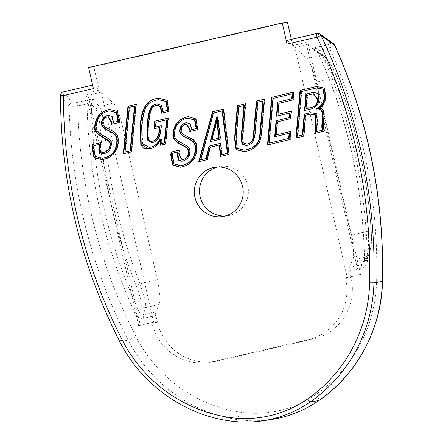 <?xml version="1.0" encoding="UTF-8"?>
<svg xmlns="http://www.w3.org/2000/svg" width="443" height="443" viewBox="0 0 443 443"><rect width="100%" height="100%" fill="white"/><g stroke="black" fill="none" stroke-linecap="round" stroke-linejoin="round"><path stroke-width="0.33" stroke-dasharray="2.21 1.66" d="M217.657 167.022A24.924 24.437 81.4 0 1 218.427 166.828A24.924 24.437 81.4 0 1 220.226 166.485A24.924 24.437 81.4 0 1 247.953 186.564A24.924 24.437 81.4 0 1 229.468 215.436A24.924 24.437 81.4 0 1 227.669 215.78A24.924 24.437 81.4 0 1 225.055 216.029M345.551 277.888L347.268 277.628L295.005 47.584L308.284 44.527L306.041 42.489L358.83 274.826L345.551 277.888L345.667 278.403A51.316 50.308 81.4 0 1 339.344 317.088A51.316 50.308 81.4 0 1 308.007 339.731L212.413 361.748A51.316 50.308 81.4 0 1 208.708 362.457A51.316 50.308 81.4 0 1 174.415 355.076A51.316 50.308 81.4 0 1 152.021 323.002L151.899 322.487L138.62 325.55L140.342 325.289L88.079 95.245L101.358 92.188L153.621 322.227L151.899 322.487M345.667 278.403L351.077 277.584A51.316 50.308 81.4 0 1 344.754 316.274A51.316 50.308 81.4 0 1 313.417 338.917L308.007 339.731M212.413 361.748L217.823 360.934A51.316 50.308 81.4 0 1 214.119 361.638A51.316 50.308 81.4 0 1 179.825 354.262A51.316 50.308 81.4 0 1 157.431 322.188L152.021 323.002M91.374 103.906L91.385 104.149A509.666 499.61 -98.6 0 0 139.357 312.348L141.273 305.731C141.76 302.192 139.999 295.365 135.995 285.242L140.043 283.769L157.354 279.782A25.661 5.056 -103 0 1 159.773 295.171A25.661 5.056 -103 0 1 159.126 304.513L145.514 307.647L143.421 314.751L143.676 318.284C139.955 318.827 137.197 317.398 135.386 314.009A513.332 503.204 81.4 0 1 87.072 104.31L89.076 101.087L92.908 98.828L91.374 103.906L87.077 103.85L77.758 105.993C73.3 106.486 70.42 106.519 69.136 106.093L60.492 95.461M135.995 285.242A509.666 499.61 81.4 0 1 100.506 131.172L104.803 130.812A506 496.016 -98.6 0 0 140.043 283.769L144.689 298.643C145.714 303.012 145.985 306.013 145.514 307.647C143.654 307.968 142.242 307.331 141.273 305.731M113.369 103.114A25.661 5.056 -103 0 1 118.076 111.642A25.661 5.056 -103 0 1 122.573 126.715L104.803 130.812L102.449 115.246C101.436 110.778 100.339 107.821 99.166 106.381L113.369 103.114L101.358 92.188M351.077 277.584L349.549 270.867A3.666 0.72 -103 0 1 349.206 268.668A3.666 0.72 -103 0 1 349.294 267.334L352.772 259.908A25.661 5.056 77 0 0 353.42 250.566A25.661 5.056 77 0 0 351 235.183L316.224 82.116A25.661 5.056 77 0 0 311.728 67.043A25.661 5.056 77 0 0 307.016 58.509L321.219 55.237L311.689 48.437L316.867 48.619L320.156 50.164L317.697 51.776L316.092 50.12L311.689 48.437L328.158 44.643C330.268 44.09 331.082 43.547 330.605 43.015L317.16 33.568L319.442 33.795M334.465 44.976C335.19 45.535 333.524 46.548 329.47 48.016L320.156 50.164L320.355 50.58L317.814 51.997L325.096 57.236C328.595 60.165 332.433 66.683 336.614 76.789A509.666 499.61 81.4 0 1 371.179 231.074L371.245 231.058C372.054 241.346 371.145 249.426 368.521 255.295L366.383 256.774C367.397 255.002 368.105 251.774 368.504 247.094L368.305 231.196A506 496.016 -98.6 0 0 333.994 78.023L327.355 63.443C324.968 59.29 322.925 56.554 321.219 55.237L323.949 55.74C328.778 60.176 333.02 67.192 336.686 76.794L333.994 78.023L316.224 82.116M271.122 419.576A117.301 114.986 81.4 0 1 236.828 419.482A149.673 146.722 81.4 0 1 128.154 340.124L119.715 341.398A530.193 519.733 -98.6 0 1 60.564 95.439L61.472 93.213L63.559 91.978A3.666 0.72 77 0 0 63.332 91.889M100.506 131.172C99.664 120.297 98.219 113.225 96.17 109.964C96.341 108.103 97.338 106.913 99.166 106.381L92.908 98.828L76.445 102.621L77.758 105.993A522.862 512.545 -98.6 0 0 135.962 336.553A142.341 139.534 -98.6 0 0 239.309 412.023A109.969 107.799 -98.6 0 0 316.13 394.325A142.341 139.534 -98.6 0 0 376.611 281.122A522.862 512.545 -98.6 0 0 329.47 48.016L328.158 44.643M93.418 88.661A3.666 0.72 -103 0 1 93.052 85.787A3.666 0.72 -103 0 1 93.312 84.984A3.666 0.72 -103 0 1 93.534 85.073L63.559 91.978L72.126 102.549C70.321 103.069 69.318 104.249 69.136 106.093A530.193 519.733 81.4 0 0 128.154 340.124A7.332 0.471 152.9 0 0 135.962 336.553M316.939 33.474A3.666 0.72 -103 0 1 317.16 33.568L287.186 40.474A3.666 0.72 77 0 0 286.959 40.379M320.355 50.58A513.332 503.204 81.4 0 1 367.391 260.567C367.23 264.416 365.359 266.907 361.776 268.048L361.527 264.515L363.803 262.815L364.511 260.49A509.666 499.61 -98.6 0 0 317.814 51.997L316.103 50.131M135.386 314.009L139.357 312.348C140.221 314.181 141.572 314.984 143.421 314.751L155.648 311.938A3.666 0.72 77 0 0 155.554 313.273A3.666 0.72 77 0 0 155.903 315.471L157.431 322.188M313.533 93.8L307.625 95.19L306.467 108.662M307.165 95.256L307.625 95.19M304.507 110.567L304.967 110.457M313.627 92.327L318.345 93.412L319.287 99.071C318.966 104.587 316.219 107.904 311.052 109.017L304.961 110.495M310.881 112.66L316.518 113.552L317.576 119.256L317.061 131.51M317.122 119.328L317.576 119.256M317.022 120.712L317.476 120.64M316.944 87.902L301.772 91.507L297.912 136.173M301.312 91.574L301.772 91.507M295.907 138.055L296.367 137.939M303.66 136.167L296.367 137.983M305.46 115.296L305.919 115.224L304.12 136.095M310.947 114.095L305.919 115.224M315.366 133.315L315.815 133.205M324.885 130.995L315.82 133.243M318.633 108.374L319.087 108.308C323.24 107.749 324.946 110.994 324.198 118.048L323.772 124.361C323.517 127.595 324.038 129.782 325.345 130.923M316.944 86.457L324.464 87.974L326.054 96.358C325.439 102.665 323.119 106.652 319.087 108.308M289.595 133.166L275.142 136.643M274.677 136.76L275.136 136.688M290.099 112.91L276.903 116.077M276.438 116.193L276.897 116.121M292.624 93.733L273.37 98.424L269.51 143.095M272.916 98.496L273.37 98.424M267.506 144.972L267.971 144.861M289.988 139.495L267.965 144.905M290.68 131.427L291.14 131.355L290.447 139.429M290.674 131.471L291.14 131.355M277.274 121.908L277.728 121.836L276.615 134.899M290.47 118.691L277.728 121.836M291.14 111.143L291.599 111.071L290.929 118.619M291.14 111.182L291.599 111.071M278.868 103.363L279.328 103.297L278.403 114.288M293.056 99.908L279.328 103.297M293.742 91.983L294.202 91.917L293.51 99.841M293.742 92.028L294.202 91.917M244.359 105.495L239.12 106.769L236.424 138.15L237.697 148.366L244.918 150.088M263.203 100.904L258.097 102.145L255.378 133.714C254.93 140.486 252.36 144.346 247.681 145.293L246.502 145.509M257.643 102.217L258.097 102.145M238.661 106.841L239.12 106.769M258.452 143.394L258.911 143.327C256.264 147.214 252.327 149.806 247.094 151.091L244.398 151.617M264.321 99.154L264.781 99.082L261.968 131.925C261.497 137.701 260.473 141.5 258.911 143.327M264.321 99.199L264.781 99.082M245.378 103.773L245.837 103.701L243.024 136.538L243.556 142.735L247.033 143.981M245.372 103.812L245.837 103.701M217.579 117.677L215.747 126.836L212.363 139.75M210.187 141.666L210.658 141.555M220.293 139.207L210.646 141.599M217.591 116.863L218.05 116.791L220.747 139.135M217.596 116.902L218.05 116.791M220.553 143.338L221.013 143.227L222.093 154.646M220.553 143.294L221.013 143.227M222.558 110.805L213.947 112.904L201.039 159.779M213.493 112.971L213.947 112.904M198.73 161.728L199.2 161.617M206.925 159.735L199.189 161.662M210.026 147.292L210.486 147.226L207.385 159.663M219.739 144.972L210.486 147.226M220.398 156.451L220.852 156.34M229.037 154.347L220.858 156.385M223.338 109.139L223.793 109.072L229.496 154.28M223.344 109.183L223.793 109.072M188.253 118.131L186.724 118.436C179.775 120.324 175.888 124.97 175.057 132.374C173.85 136.438 176.021 139.883 181.569 142.696L185.517 144.894C189.283 146.794 190.839 149.28 190.185 152.353C189.687 157.021 187.273 159.923 182.953 161.064L181.984 161.241M178.075 151.849L172.836 153.128L172.593 155.244L174.21 163.749L180.999 165.654M172.382 153.195L172.836 153.128M172.133 155.316L172.593 155.244M186.758 122.633L190.939 123.924L191.797 129.655M197.351 129.733L190.23 131.466M197.528 128.215L197.988 128.149L197.811 129.661M197.572 127.949L197.988 128.149M188.297 116.675L196.122 118.752L198.032 127.877M179.127 150.116L179.587 150.05L179.238 153.992L182.505 159.713M179.127 150.16L179.587 150.05M189.626 137.751L190.086 137.679C195.618 140.187 197.894 144.324 196.913 150.088C196.066 158.993 191.226 164.58 182.4 166.856L180.434 167.232M185.456 135.53L190.086 137.679M185.202 135.37L185.916 135.464M186.691 124.134L186.005 124.267C183.286 125.004 181.768 126.919 181.442 130.009C181.265 131.986 182.677 133.753 185.661 135.303M189.765 131.577L190.224 131.51M158.838 99.614L157.077 99.952C147.148 102.737 144.18 106.68 142.12 125.779L142.568 143.549L149.712 147.331M161.13 138.88L161.59 138.775L161.667 143.554M161.13 138.842L161.59 138.775M166.978 119.837L156.401 122.274L155.925 126.964M155.947 122.34L156.401 122.274M161.125 125.762L161.59 125.657L161.407 127.861C160.676 136.666 157.858 141.527 152.946 142.452L152.06 142.607M161.13 125.729L161.59 125.657M157.204 103.895L161.955 105.268L163.151 111.376M168.761 110.484L169.22 110.418L169.126 111.426L161.623 113.12M168.667 111.498L169.126 111.426M158.821 98.174L167.471 100.229L169.22 110.418M160.665 140.232C158.328 144.922 154.945 147.729 150.515 148.654L149.036 148.926M160.05 145.321L160.51 145.215M165.477 144.069L160.51 145.249M168.019 118.131L168.478 118.059L165.937 144.003M168.013 118.17L168.478 118.059M153.965 128.802L154.43 128.697M159.984 127.457L154.424 128.736M157.265 105.312L156.706 105.423C151.894 107.234 150.686 107.594 148.842 125.186C147.325 137.895 148.765 143.155 153.151 140.974M161.163 113.225L161.617 113.153M134.96 106.104L129.705 107.317L125.303 151.932M129.251 107.383L129.705 107.317M123.276 153.787L123.741 153.682M131.327 151.938L123.735 153.721M136.001 104.404L136.461 104.332L131.787 151.866M135.995 104.437L136.461 104.332M109.964 110.816L108.624 111.071C101.652 112.876 97.704 117.473 96.79 124.865C95.533 128.913 97.659 132.385 103.175 135.265L107.095 137.513C110.839 139.456 112.367 141.965 111.675 145.033C111.115 149.69 108.668 152.564 104.332 153.649L103.457 153.804M99.57 144.374L94.315 145.586L94.043 147.702L95.605 156.279L102.521 158.19M93.861 145.653L94.315 145.586M93.584 147.768L94.043 147.702M108.496 115.291L112.749 116.581L113.558 122.357M119.112 122.506L111.968 124.151M119.311 120.994L119.765 120.928L119.571 122.44M119.355 120.729L119.765 120.928M110.008 109.366L117.965 111.448L119.815 120.662M100.644 142.663L101.104 142.591L100.705 146.533C100.157 151.174 101.425 153.056 104.504 152.176M100.644 142.701L101.104 142.591M111.293 130.425L111.752 130.358C117.257 132.939 119.483 137.103 118.431 142.851C117.473 151.744 112.566 157.271 103.712 159.43L101.962 159.757M107.151 128.154L111.752 130.358M106.896 127.994L107.61 128.088M108.435 116.78L107.832 116.897C105.107 117.6 103.562 119.494 103.197 122.584C103.003 124.555 104.387 126.338 107.356 127.927M111.509 124.261L111.963 124.19M308.284 44.527L360.547 274.566L347.268 277.628M358.83 274.826L360.547 274.566M153.621 322.227L140.342 325.289M138.62 325.55L85.837 93.207L88.079 95.245M306.041 42.489L292.762 45.546L287.186 40.474M295.005 47.584L307.016 58.509M96.17 109.964L91.385 104.149L87.072 104.31M155.648 311.938L159.126 304.513M367.391 260.567L364.445 260.512C363.304 187.727 347.738 118.22 317.736 51.992M217.823 360.934L313.417 338.917M364.511 260.49L369.008 253.274C370.979 249.398 371.705 241.994 371.179 231.074L368.305 231.196L351 235.183M333.319 43.508L330.605 43.015M287.446 22.15L93.8 66.755L99.116 90.15L93.534 85.073M99.116 90.15L85.837 93.207M157.354 279.782L122.573 126.715M292.762 45.546L291.361 39.366M93.8 66.755L88.617 67.535M349.294 267.334L361.527 264.515L366.383 256.774L352.772 259.908M361.776 268.048L349.549 270.867M155.903 315.471L143.676 318.284M311.828 94.121L312.287 94.054M310.593 109.083L311.052 109.017M318.827 99.138L319.287 99.071M316.673 125.718L317.133 125.651M314.308 88.406L314.768 88.34M308.212 114.626L308.671 114.554M323.312 124.433L323.772 124.361M323.739 118.115L324.198 118.048M325.594 96.424L326.054 96.358M235.964 138.216L236.424 138.15M254.919 133.78L255.378 133.714M246.635 151.163L247.094 151.091M261.508 131.992L261.968 131.925M242.565 136.61L243.024 136.538M215.287 126.903L215.747 126.836M186.27 118.502L186.724 118.436M174.603 132.446L175.057 132.374M181.109 142.762L181.569 142.696M185.058 144.961L185.517 144.894M189.726 152.425L190.185 152.353M182.494 161.13L182.953 161.064M178.778 154.059L179.238 153.992M181.94 166.922L182.4 166.856M196.459 150.16L196.913 150.088M180.982 130.081L181.442 130.009M185.545 124.339L186.005 124.267M156.617 100.018L157.077 99.952M141.666 125.851L142.12 125.779M160.947 127.927L161.407 127.861M152.486 142.519L152.946 142.452M150.055 148.721L150.515 148.654M148.388 125.253L148.842 125.186M156.246 105.489L156.706 105.423M108.17 111.143L108.624 111.071M96.33 124.932L96.79 124.865M102.715 135.337L103.175 135.265M106.636 137.579L107.095 137.513M111.215 145.099L111.675 145.033M103.872 153.715L104.332 153.649M100.245 146.6L100.705 146.533M103.252 159.502L103.712 159.43M117.971 142.923L118.431 142.851M102.743 122.65L103.197 122.584M107.372 116.969L107.832 116.897M325.096 57.236L323.955 55.74L316.092 50.12M369.008 253.274L368.521 255.29L363.803 262.815L364.445 260.512M382.508 281.526L376.611 281.122M72.126 102.549C72.779 103.042 74.219 103.069 76.445 102.621M239.309 412.023A7.332 1.384 98.9 0 1 236.828 419.482L228.383 420.756A149.673 146.722 -98.6 0 1 119.715 341.398L119.638 341.392M318.877 400.566A7.332 1.307 55.2 0 0 316.13 394.325M220.226 166.485L215.049 167.271M214.119 361.638L208.708 362.457M313.86 92.288L313.4 92.36M310.654 112.694L311.113 112.627M317.177 86.418L316.717 86.49M246.275 145.548L246.729 145.481M244.625 151.589L244.165 151.656M181.752 161.28L182.211 161.208M186.531 122.667L186.985 122.595M188.53 116.636L188.07 116.708M180.661 167.199L180.201 167.271M151.827 142.646L152.287 142.574M156.977 103.922L157.437 103.856M159.054 98.136L158.594 98.208M149.269 148.892L148.809 148.959M103.225 153.843L103.684 153.771M108.269 115.324L108.729 115.252M110.235 109.332L109.775 109.399M102.189 159.724L101.729 159.796M371.245 231.058C367.59 177.848 356.072 126.432 336.691 76.794M93.312 84.984L92.62 85.145M227.669 215.78L222.486 216.561"/><path stroke-width="0.66" d="M213.244 167.609A24.924 24.437 81.4 0 1 215.049 167.271A24.924 24.437 81.4 0 1 242.77 187.345A24.924 24.437 81.4 0 1 224.291 216.217A24.924 24.437 81.4 0 1 222.486 216.561A24.924 24.437 81.4 0 1 194.765 196.487A24.924 24.437 81.4 0 1 213.244 167.609M92.62 85.145L63.332 91.889A3.666 3.666 0 0 0 60.492 95.461L63.443 95.566L93.418 88.661L88.617 67.535L282.269 22.931L287.064 44.062L317.044 37.157A3.666 0.72 -103 0 1 316.679 34.277A3.666 0.72 -103 0 1 316.939 33.474L286.959 40.379A3.666 0.72 77 0 0 286.704 41.182A3.666 0.72 77 0 0 287.064 44.062M63.332 91.889A3.666 0.72 77 0 0 63.078 92.692A3.666 0.72 77 0 0 63.443 95.566A526.528 516.139 81.4 0 0 122.185 339.831A146.007 143.128 81.4 0 0 228.195 417.24A113.635 111.392 81.4 0 0 269.626 415.772A113.635 111.392 81.4 0 0 307.575 398.96A146.007 143.128 81.4 0 0 369.617 282.839A526.528 516.139 81.4 0 0 317.044 37.157L320.987 35.451L334.465 44.976L333.324 43.508L319.852 34.033A3.666 3.666 0 0 0 316.939 33.474M306.008 108.729L310.67 107.594C315.023 106.741 317.299 104.022 317.493 99.431L313.079 93.872L307.165 95.256L306.008 108.729L311.124 107.527C315.482 106.674 317.758 103.95 317.952 99.359L313.533 93.8L313.079 93.872M305.925 94.126L313.4 92.36L317.891 93.484L318.827 99.138C318.506 104.659 315.765 107.97 310.593 109.083L304.507 110.567L305.925 94.126L313.627 92.327M304.967 110.457L306.384 94.054M302.386 135.043L304.18 114.172L310.654 112.694L316.058 113.618L317.122 119.328L316.601 131.577L322.487 130.142C321.939 129.555 321.729 127.783 321.856 124.821L322.305 118.58C323.074 111.442 321.109 108.286 316.396 109.105L316.446 108.574C321.258 106.879 323.872 102.798 324.276 96.341L322.886 89.237L316.485 87.974L301.312 91.574L297.452 136.245L302.846 134.971L304.64 114.106L310.881 112.66M297.452 136.245L302.846 134.971M304.18 114.172L304.64 114.106M316.601 131.577L322.947 130.076C322.399 129.489 322.188 127.711 322.316 124.754L322.764 118.508C323.534 111.376 321.563 108.219 316.85 109.033L316.906 108.507C321.718 106.807 324.326 102.732 324.736 96.275L323.34 89.165L316.485 87.974M322.487 130.142L322.947 130.076M321.856 124.821L322.316 124.754M316.396 109.105L316.85 109.033M316.446 108.574L316.906 108.507M300.005 90.461L316.717 86.49L324.005 88.046L325.594 96.424C324.985 102.737 322.665 106.719 318.633 108.374C322.781 107.815 324.486 111.066 323.739 118.115L323.312 124.433C323.058 127.667 323.584 129.854 324.885 130.995L315.366 133.315C315.067 131.986 315.039 129.572 315.278 126.056L315.732 119.848L314.979 114.92L310.488 114.167L305.46 115.296L303.66 136.167L295.907 138.055L300.005 90.461L316.944 86.457M296.367 137.939L300.459 90.394M315.732 119.848L316.191 119.776L315.438 114.853L310.488 114.167M315.61 121.127L316.064 121.061L316.191 119.776M315.82 133.243C315.527 131.92 315.499 129.5 315.737 125.989L316.064 121.061M269.051 143.167L289.135 138.316L289.595 133.166L274.677 136.76L276.061 120.767L289.716 117.484L290.099 112.91L276.438 116.193L277.628 102.233L292.17 98.734L292.624 93.733L292.164 93.805L272.916 98.496L269.051 143.167L289.135 138.316M288.675 138.382L289.135 133.238M275.142 136.643L276.521 120.701M276.061 120.767L289.716 117.484M289.257 117.55L289.639 112.976M276.903 116.077L278.088 102.167M277.628 102.233L292.17 98.734M291.71 98.8L292.164 93.805M271.603 97.382L293.742 91.983L293.056 99.908L278.868 103.363L277.944 114.355L291.14 111.143L290.47 118.691L277.274 121.908L276.155 134.965L290.68 131.427L289.988 139.495L267.506 144.972L271.603 97.382L293.742 92.028M267.971 144.861L272.063 97.31M276.155 134.965L290.674 131.471M277.944 114.355L291.14 111.182M235.964 138.216L237.238 148.433L244.458 150.16L246.751 149.701C251.569 148.566 255.113 146.24 257.394 142.735L257.848 142.663C259.166 141.306 260.052 137.839 260.506 132.28L263.203 100.904L257.643 102.217L254.919 133.78C254.47 140.558 251.901 144.412 247.222 145.359L246.275 145.548L241.961 144.041L241.197 137.053L241.656 136.981L244.359 105.495L238.661 106.841L235.964 138.216M244.458 150.16L247.211 149.629C252.023 148.494 255.572 146.173 257.848 142.663M257.394 142.735C258.706 141.372 259.592 137.911 260.047 132.352L262.743 100.971M246.502 145.509L242.376 143.897L241.656 136.981M241.197 137.053L243.899 105.561M237.348 105.727L245.378 103.773L242.565 136.61L243.102 142.807L246.574 144.047L247.371 143.892C251.126 143.283 253.163 140.027 253.49 134.129L256.397 101.087L264.321 99.154L261.508 131.992C261.038 137.767 260.019 141.566 258.452 143.394C255.81 147.286 251.868 149.872 246.635 151.163L244.165 151.656L236.041 149.656L234.535 138.565L237.348 105.727L245.372 103.812M244.398 151.617L236.457 149.529L234.995 138.498L237.808 105.656M256.397 101.087L264.321 99.199M246.574 144.047L247.831 143.82C251.585 143.211 253.623 139.96 253.95 134.063L256.857 101.015M215.287 126.903L211.904 139.816L219.202 138.083L217.862 126.061L217.579 117.677L217.12 117.749L215.287 126.903M211.904 139.816L219.202 138.083M218.742 138.15L217.463 126.371L217.923 126.305M217.463 126.371L217.862 126.061M217.402 126.128L217.12 117.749M216.81 117.052L217.591 116.863L220.293 139.207L210.187 141.666L216.81 117.052L217.596 116.902M210.658 141.555L217.269 116.98M205.923 158.544L209.018 146.107L220.553 143.294L221.638 154.718L227.42 153.306L222.098 110.877L213.493 112.971L200.579 159.845L206.383 158.478L209.478 146.035L220.553 143.338M200.579 159.845L206.383 158.478M209.018 146.107L209.478 146.035M221.638 154.718L227.879 153.239L222.558 110.805L222.098 110.877M227.42 153.306L227.879 153.239M212.551 111.769L223.338 109.139L229.037 154.347L220.398 156.451L219.279 145.038L210.026 147.292L206.925 159.735L198.73 161.728L212.551 111.769L223.344 109.183M199.2 161.617L213.011 111.697M219.279 145.038L219.739 144.972L220.852 156.34M184.57 136.926L184.443 136.843C181.004 135.037 179.398 132.878 179.614 130.375C180.085 126.405 182.112 123.89 185.689 122.833L186.531 122.667L190.479 123.99L191.337 129.727L196.199 128.542L194.538 120.025L187.799 118.198L186.27 118.502C179.315 120.391 175.428 125.037 174.603 132.446C173.39 136.51 175.561 139.949 181.109 142.762L185.058 144.961C188.823 146.86 190.379 149.346 189.726 152.425C189.227 157.088 186.813 159.989 182.494 161.13L181.752 161.28L178.141 160.023L177.399 154.618L178.075 151.849L172.382 153.195L172.133 155.316L173.75 163.821L180.539 165.726L182.117 165.411C190.069 163.45 194.394 158.478 195.097 150.487C196.027 145.226 193.934 141.439 188.807 139.124L184.57 136.926L184.897 136.776C181.464 134.965 179.858 132.811 180.074 130.308C180.545 126.333 182.571 123.818 186.143 122.766L186.758 122.633M196.221 128.021L196.681 127.949L194.998 119.959L187.799 118.198M181.984 161.241L178.551 159.873L177.959 153.461M177.499 153.527L177.615 151.921M180.539 165.726L182.577 165.344C190.529 163.378 194.854 158.406 195.557 150.421C196.487 145.16 194.388 141.372 189.261 139.058L185.024 136.854M184.443 136.843L184.897 136.776M191.337 129.727L196.659 128.47L196.681 127.949M196.199 128.542L196.659 128.47M188.369 152.752C188.973 150.277 187.55 148.15 184.1 146.373L180.218 144.158C174.354 141.223 172.006 137.435 173.174 132.789C174.171 124.45 178.573 119.2 186.387 117.041L188.07 116.708L195.662 118.818L197.572 127.949L197.351 129.733L189.765 131.577L189.897 130.187L190.357 130.115L186.691 124.134L185.545 124.339C182.826 125.076 181.309 126.986 180.982 130.081C180.81 132.058 182.217 133.819 185.202 135.37L189.626 137.751C195.164 140.259 197.44 144.396 196.459 150.16C195.607 159.065 190.767 164.652 181.94 166.922L180.201 167.271L172.526 165.012L170.732 155.028L171.136 152.065L179.127 150.116L178.778 154.059L182.045 159.779L182.643 159.663C186.121 158.788 188.026 156.49 188.369 152.752L188.823 152.685C189.432 150.21 188.009 148.084 184.559 146.301L180.678 144.086C174.813 141.156 172.465 137.369 173.628 132.723C174.631 124.383 179.033 119.134 186.846 116.974L188.297 116.675M182.045 159.779L183.103 159.591C186.575 158.721 188.485 156.418 188.823 152.685M171.136 152.065L179.127 150.16M180.434 167.232L172.931 164.874L171.192 154.961L171.596 151.993M189.897 130.187L186.237 124.201M190.23 131.466L190.357 130.115M159.967 139.108L161.13 138.842L161.213 143.626L164.248 142.923L166.518 119.903L155.947 122.34L155.465 127.03L161.13 125.729L160.947 127.927C160.222 136.732 157.398 141.594 152.486 142.519L151.827 142.646L147.054 139.767L147.004 125.646C148.892 107.749 150.603 105.971 156.174 104.077L156.977 103.922L161.496 105.34L162.697 111.442L167.404 110.357L165.837 101.447L158.378 99.681L156.617 100.018C146.688 102.804 143.72 106.752 141.666 125.851L142.109 143.615L149.252 147.397L150.321 147.198C154.552 146.34 157.769 143.648 159.967 139.108L161.13 138.88M149.252 147.397L150.775 147.126C155.011 146.273 158.229 143.576 160.427 139.041M161.213 143.626L164.707 142.856L166.978 119.837L166.518 119.903M164.248 142.923L164.707 142.856M155.465 127.03L161.125 125.762M152.06 142.607L147.48 139.589L147.464 125.579C149.352 107.682 151.063 105.899 156.634 104.011L157.204 103.895M162.697 111.442L167.864 110.29L166.297 101.375L158.378 99.681M167.404 110.357L167.864 110.29M160.205 140.304C157.874 144.994 154.491 147.796 150.055 148.721L148.809 148.959L143.748 148.411L140.808 144.9L140.281 125.291C141.406 108.541 146.871 99.636 156.684 98.573L158.594 98.208L167.017 100.295L168.761 110.484L168.667 111.498L161.163 113.225L161.224 112.406L161.684 112.334L160.947 106.752L157.265 105.312L156.246 105.489C151.44 107.3 150.232 107.666 148.388 125.253C146.871 137.961 148.305 143.227 152.691 141.046C156.523 140.331 158.749 136.328 159.364 129.029L159.53 127.523L153.965 128.802L154.718 121.194L168.019 118.131L165.477 144.069L160.05 145.321L160.205 140.304L160.665 140.232L160.51 145.215M149.036 148.926L141.228 144.734L140.741 125.219C141.865 108.474 147.331 99.57 157.143 98.507L158.821 98.174M154.718 121.194L168.013 118.17M154.43 128.697L155.172 121.127M159.53 127.523L159.984 127.457L159.823 128.957L159.364 129.029M153.151 140.974L152.182 141.14L153.151 140.974C156.983 140.259 159.209 136.256 159.823 128.957M161.224 112.406L160.488 106.818L156.805 105.384M161.623 113.12L161.684 112.334M124.843 151.999L130.558 150.72L134.96 106.104L134.5 106.176L129.251 107.383L124.843 151.999L130.558 150.72M130.098 150.792L134.5 106.176M127.949 106.254L136.001 104.404L131.327 151.938L123.276 153.787L127.949 106.254L135.995 104.437M123.741 153.682L128.409 106.187M106.242 129.539L106.115 129.456C102.704 127.606 101.12 125.43 101.369 122.932C101.89 118.962 103.944 116.476 107.533 115.462L108.269 115.324L112.289 116.647L113.098 122.429L117.976 121.304L116.376 112.716L109.51 110.883L108.17 111.143C101.192 112.943 97.25 117.539 96.33 124.932C95.073 128.985 97.2 132.451 102.715 135.337L106.636 137.579C110.379 139.528 111.907 142.037 111.215 145.099C110.656 149.762 108.214 152.63 103.872 153.715L103.225 153.843L99.559 152.58L98.861 147.137L99.57 144.374L93.861 145.653L93.584 147.768L95.145 156.351L102.062 158.256L103.446 157.99C111.426 156.13 115.811 151.213 116.609 143.233C117.605 137.989 115.551 134.174 110.451 131.792L106.242 129.539L106.575 129.389C103.164 127.534 101.58 125.358 101.829 122.861C102.35 118.896 104.404 116.404 107.992 115.396L108.496 115.291M118.004 120.784L118.464 120.717L116.836 112.649L109.51 110.883M103.457 153.804L99.968 152.436L99.431 145.98M98.972 146.052L99.11 144.446M102.062 158.256L103.906 157.924C111.88 156.058 116.271 151.141 117.068 143.167C118.065 137.917 116.011 134.102 110.911 131.726L106.702 129.467M106.115 129.456L106.575 129.389M113.098 122.429L118.436 121.232L118.464 120.717M117.976 121.304L118.436 121.232M109.853 145.415C110.484 142.945 109.089 140.802 105.661 138.98L101.807 136.715C95.981 133.708 93.678 129.893 94.896 125.264C95.998 116.935 100.467 111.741 108.302 109.681L109.775 109.399L117.506 111.52L119.355 120.729L119.112 122.506L111.509 124.261L111.658 122.866L112.118 122.8L108.435 116.78L107.372 116.969C104.648 117.666 103.103 119.56 102.743 122.65C102.543 124.627 103.928 126.41 106.896 127.994L111.293 130.425C116.797 133.005 119.023 137.169 117.971 142.923C117.013 151.816 112.107 157.343 103.252 159.502L101.729 159.796L93.905 157.531L92.188 147.469L92.631 144.507L100.644 142.663L100.245 146.6C99.697 151.246 100.965 153.128 104.044 152.248C107.527 151.423 109.465 149.141 109.853 145.415L110.307 145.343C110.944 142.879 109.548 140.736 106.121 138.908L102.267 136.643C96.436 133.642 94.132 129.821 95.356 125.192C96.458 116.869 100.926 111.675 108.762 109.615L110.008 109.366M104.504 152.176L103.518 152.348L104.504 152.176C107.987 151.351 109.925 149.075 110.307 145.343M92.631 144.507L100.644 142.701M101.962 159.757L94.315 157.398L92.648 147.397L93.085 144.44M111.658 122.866L107.981 116.852M111.968 124.151L112.118 122.8M333.324 43.508L334.465 44.976A530.193 519.733 81.4 0 1 382.37 281.571A149.673 146.722 81.4 0 1 318.772 400.605A117.301 114.986 81.4 0 1 271.122 419.576L262.677 420.85C251.236 422.567 239.79 422.533 228.344 420.756A3.666 0.692 -81.1 0 0 228.383 420.756A117.301 114.986 -98.6 0 0 262.677 420.85A117.301 114.986 -98.6 0 0 271.155 419.239A117.301 114.986 -98.6 0 0 310.327 401.884A149.673 146.722 -98.6 0 0 373.925 282.85A530.193 519.733 -98.6 0 0 320.987 35.451L319.84 34.033M291.361 39.366L287.446 22.15L282.269 22.931M225.055 216.029A24.924 24.437 81.4 0 1 199.787 194.782A24.924 24.437 81.4 0 1 217.657 167.022M60.492 95.461C60.774 182.178 80.488 264.155 119.638 341.392C140.78 383.444 182.505 413.912 228.344 420.756A3.666 0.692 -81.1 0 1 228.195 417.24M310.67 107.594L311.124 107.527M317.493 99.431L317.952 99.359M312.149 92.609L312.608 92.543M308.334 113.164L308.788 113.092M322.305 118.58L322.764 118.508M324.276 96.341L324.736 96.275M315.278 126.056L315.737 125.989M314.425 86.95L314.884 86.878M246.751 149.701L247.211 149.629M260.047 132.352L260.506 132.28M241.269 136.156L241.728 136.084M234.535 138.565L234.995 138.498M253.656 133.022L254.116 132.955M253.49 134.129L253.95 134.063M247.371 143.892L247.831 143.82M177.399 154.618L177.859 154.546M182.117 165.411L182.577 165.344M195.097 150.487L195.557 150.421M188.807 139.124L189.261 139.058M179.614 130.375L180.074 130.308M185.689 122.833L186.143 122.766M186.387 117.041L186.846 116.974M173.174 132.789L173.628 132.723M180.218 144.158L180.678 144.086M184.1 146.373L184.559 146.301M182.643 159.663L183.103 159.591M170.732 155.028L171.192 154.961M150.321 147.198L150.775 147.126M147.004 125.646L147.464 125.579M156.174 104.077L156.634 104.011M156.684 98.573L157.143 98.507M140.281 125.291L140.741 125.219M98.861 147.137L99.321 147.07M103.446 157.99L103.906 157.924M116.609 143.233L117.068 143.167M110.451 131.792L110.911 131.726M101.369 122.932L101.829 122.861M107.533 115.462L107.992 115.396M108.302 109.681L108.762 109.615M94.896 125.264L95.356 125.192M101.807 136.715L102.267 136.643M105.661 138.98L106.121 138.908M92.188 147.469L92.648 147.397M369.617 282.839L373.925 282.85L382.508 281.526C384.358 199.101 368.421 120.308 334.692 45.153M119.638 341.392L122.185 339.831M382.508 281.526C381.622 328.634 357.219 374.329 318.877 400.566A7.332 1.307 55.2 0 1 318.772 400.605L310.327 401.884A3.666 0.653 -124.8 0 1 307.575 398.96M318.877 400.566C304.385 410.567 288.465 416.902 271.122 419.576"/></g></svg>
